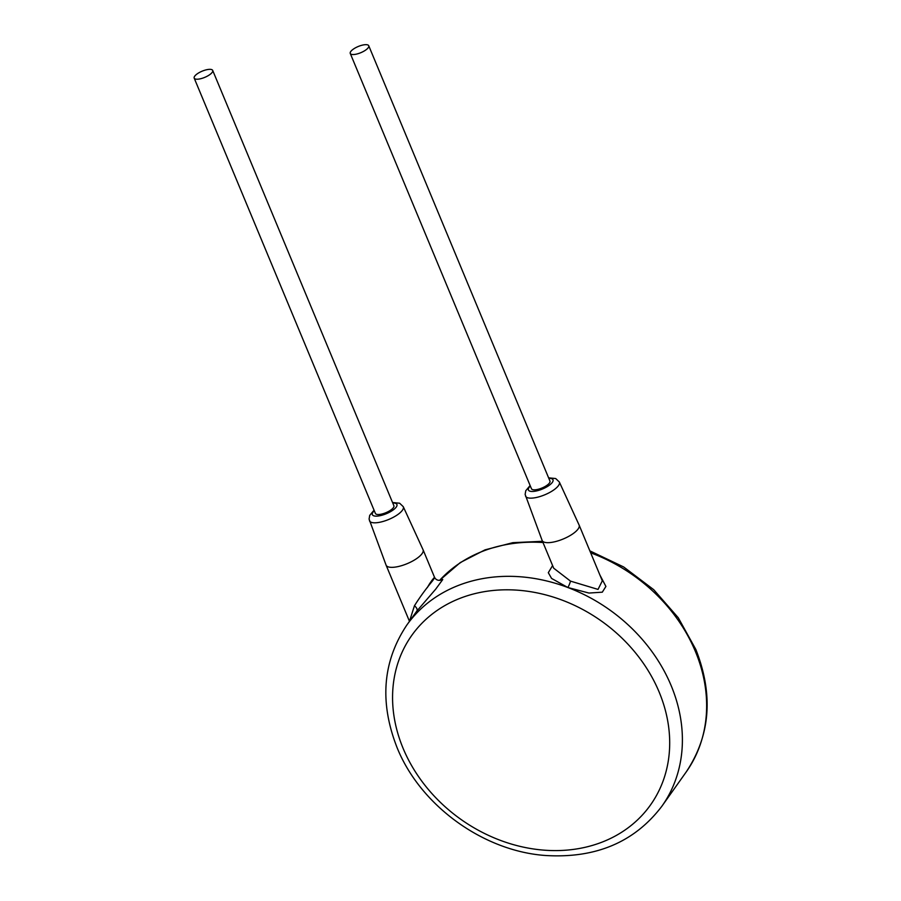 <?xml version="1.0" encoding="UTF-8"?>
<svg xmlns="http://www.w3.org/2000/svg" width="901" height="901" viewBox="0 0 901 901"><rect width="100%" height="100%" fill="white"/><g stroke="black" fill="none" stroke-linecap="round" stroke-linejoin="round"><path stroke-width="1.35" d="M552.595 565.569L548.315 572.687L551.558 578.419L567.81 587.497A156.425 129.834 -144.6 0 0 406.813 625.08L416.848 611.047L435.724 589.13L442.751 579.523L440.229 580.188M406.813 625.08C382.587 661.48 379.344 702.318 397.082 747.616C420.249 805.393 483.049 851.062 545.398 855.488C595.741 858.585 634.574 842.153 661.897 806.204A156.425 129.834 -144.6 0 0 671.144 685.593A156.425 129.834 -144.6 0 0 567.81 587.497L588.961 593.049L602.296 592.182L605.911 586.438L599.908 575.029M530.126 485.526L525.767 490.718L525.137 494.424L542.12 540.409A20.025 6.724 -22.6 0 0 542.154 540.487L553.687 568.193L570.502 581.122L598.027 589.412L602.318 580.83L579.129 525.092A20.025 6.724 -22.6 0 0 579.095 525.024L559.33 482.001L555.692 478.544L548.608 477.834M542.154 540.487A20.025 6.724 -22.6 0 0 554.171 541.895A20.025 6.724 -22.6 0 0 579.129 525.092M350.264 53.452L531.466 488.747A10.012 3.356 -22.6 0 0 537.469 489.457A10.012 3.356 -22.6 0 0 549.948 481.055L368.746 45.76A10.012 3.356 -22.6 0 0 362.743 45.05A10.012 3.356 -22.6 0 0 350.264 53.452A10.012 3.356 -22.6 0 0 356.278 54.15A10.012 3.356 -22.6 0 0 368.746 45.76M409.459 621.363L414.437 605.787C419.483 597.712 425.486 589.423 432.48 580.931C438.201 572.687 431.196 580.255 427.367 587.576M374.061 510.203L369.703 515.395L369.083 519.089L386.067 565.085A20.025 6.724 -22.6 0 0 386.09 565.152A20.025 6.724 -22.6 0 0 398.107 566.571A20.025 6.724 -22.6 0 0 423.065 549.768A20.025 6.724 -22.6 0 0 423.031 549.689L403.265 506.677L399.639 503.22L392.543 502.499M194.199 78.128L375.402 513.424A10.012 3.356 -22.6 0 0 381.416 514.133A10.012 3.356 -22.6 0 0 393.883 505.731L212.692 70.424A10.012 3.356 -22.6 0 0 206.678 69.726A10.012 3.356 -22.6 0 0 194.199 78.128A10.012 3.356 -22.6 0 0 200.213 78.826A10.012 3.356 -22.6 0 0 212.692 70.424M590.673 552.831A156.425 129.834 35.4 0 1 695.392 651.457A156.425 129.834 35.4 0 1 686.145 772.056L661.897 806.204M439.654 580.323A156.425 129.834 35.4 0 1 542.999 542.526M567.81 587.497A5.001 0.833 110.8 0 0 570.502 581.122M525.531 496.079A18.313 6.149 -22.6 0 0 536.545 497.442A18.313 6.149 -22.6 0 0 559.33 482.001M530.329 486.033A13.312 4.471 -22.6 0 0 536.41 490.955A13.312 4.471 -22.6 0 0 551.389 483.477A13.312 4.471 -22.6 0 0 548.822 478.341M416.848 611.047A5.001 2.793 37.1 0 0 414.437 605.787M369.466 520.755A18.313 6.149 -22.6 0 0 380.481 522.107A18.313 6.149 -22.6 0 0 403.265 506.677M374.275 510.709A13.312 4.471 -22.6 0 0 380.346 515.631A13.312 4.471 -22.6 0 0 395.325 508.141A13.312 4.471 -22.6 0 0 392.757 503.017M659.16 692.069A146.412 121.522 -144.6 0 0 478.127 592.869A146.412 121.522 -144.6 0 0 403.096 748.314A146.412 121.522 -144.6 0 0 584.13 847.526A146.412 121.522 -144.6 0 0 659.16 692.069M589.851 550.86L623.672 566.966L653.732 589.693L678.273 617.748L695.876 649.531C713.626 694.817 710.382 735.655 686.145 772.056M439.62 580.334L460.287 562.573L485.053 549.847L512.849 542.672L542.492 541.298M423.065 549.768L434.597 577.473C436.996 581.809 441.828 579.929 440.578 580.03M409.291 620.89L386.09 565.152"/></g></svg>
